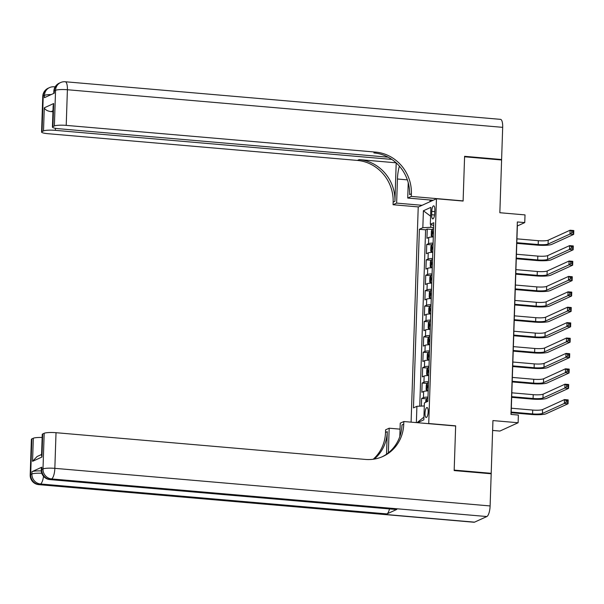 <?xml version="1.0" encoding="UTF-8"?>
<svg xmlns="http://www.w3.org/2000/svg" width="604" height="604" viewBox="0 0 604 604"><rect width="100%" height="100%" fill="white"/><g stroke="black" fill="none" stroke-linecap="round" stroke-linejoin="round"><path stroke-width="0.91" d="M428.183 411.785A4.998 1.533 -85.1 0 0 427.036 407.526A4.998 1.533 -85.1 0 0 425.027 413.227A4.998 1.533 -85.1 0 0 426.175 417.485A4.998 1.533 -85.1 0 0 428.183 411.785M492.622 430.433L499.886 431.067L518.119 422.747L518.375 415.054L510.969 414.412L517.356 221.955L524.755 222.589L525.012 214.896L499.848 212.721L501.592 159.984L464.582 156.783L463.109 201.049L436.466 198.746L428.719 423.676M436.466 198.746L418.225 207.066L411.09 422.151M429.006 423.54L455.658 425.843L454.185 470.108L491.203 473.309L490.342 473.702M433.302 236.964A6.244 1.012 -178.1 0 0 428.742 237.485L426.945 238.301L427.255 229.067L432.207 229.497M433.098 243.118A6.244 1.012 -178.1 0 0 428.538 243.646L426.741 244.461L431.701 244.892M426.741 244.461L426.432 253.703L428.236 252.88A6.244 1.012 -178.1 0 1 432.789 252.359M432.283 267.753A6.244 1.012 -178.1 0 0 427.723 268.282L425.926 269.097L426.228 259.863L431.188 260.286M431.769 283.155A6.244 1.012 -178.1 0 0 427.209 283.676L425.412 284.492L425.722 275.258L430.675 275.688M431.256 298.55A6.244 1.012 -178.1 0 0 426.703 299.071L424.906 299.894L425.208 290.652L430.169 291.083M430.75 313.944A6.244 1.012 -178.1 0 0 426.19 314.465L424.393 315.288L424.695 306.054L429.655 306.477M430.237 329.346A6.244 1.012 -178.1 0 0 425.677 329.867L423.88 330.682L424.189 321.449L429.142 321.879M429.723 344.741A6.244 1.012 -178.1 0 0 425.171 345.262L423.374 346.084L423.676 336.843L428.636 337.274M429.218 360.135A6.244 1.012 -178.1 0 0 424.657 360.656L422.86 361.479L423.17 352.238L428.123 352.668M428.704 375.537A6.244 1.012 -178.1 0 0 424.151 376.058L422.347 376.873L422.657 367.64L427.609 368.07M428.191 390.931A6.244 1.012 -178.1 0 0 423.638 391.452L421.841 392.275L422.143 383.034L427.104 383.464M431.769 211.347L431.664 214.737A4.84 1.487 -85.1 0 0 432.774 218.859A4.84 1.487 -85.1 0 0 434.714 213.348L434.827 209.958A4.84 1.487 -85.1 0 0 433.717 205.828A4.84 1.487 -85.1 0 0 431.769 211.347L434.774 211.611M417.538 422.709L423.834 419.833L424.401 402.898L427.851 401.328L433.778 222.717L430.327 224.295L433.68 225.496M416.367 422.604L416.911 406.311L413.461 407.889L419.38 229.278L422.83 227.708L423.396 210.773L430.886 207.361L430.327 224.295M427.255 229.067L425.601 229.822L419.75 406.175M427.987 397.092A6.244 1.012 1.9 0 0 423.434 397.613L421.637 398.429L421.381 406.092M422.143 383.034L423.94 382.211A6.244 1.012 1.9 0 1 428.5 381.69M422.657 367.64L424.453 366.817A6.244 1.012 1.9 0 1 429.014 366.296M423.17 352.238L424.967 351.422A6.244 1.012 1.9 0 1 429.519 350.901M423.676 336.843L425.473 336.028A6.244 1.012 1.9 0 1 430.033 335.499M424.189 321.449L425.986 320.626A6.244 1.012 1.9 0 1 430.546 320.105M424.695 306.054L426.5 305.231A6.244 1.012 1.9 0 1 431.052 304.71M425.208 290.652L427.005 289.837A6.244 1.012 1.9 0 1 431.566 289.308M425.722 275.258L427.519 274.435A6.244 1.012 1.9 0 1 432.079 273.914M426.228 259.863L428.032 259.041A6.244 1.012 1.9 0 1 432.585 258.52M430.818 224.469L430.728 227.323L422.83 227.708M433.612 227.572L430.728 227.323M518.119 422.747L492.947 420.573L491.203 473.309M511.112 414.427L517.364 225.964L524.755 222.589M425.601 229.822L419.38 229.278M421.637 398.429L426.59 398.859M416.911 406.311L424.295 405.948M430.592 216.179L423.396 210.773M417.07 422.664L423.925 417.122M433.574 228.833A4.137 0.672 1.9 0 0 432.434 229.067L431.392 231.06L431.241 235.681L432.177 236.768A4.137 0.672 1.9 0 1 433.317 236.526M432.177 236.768L433.302 236.866M516.813 242.695L538.194 244.544A7.807 1.268 -178.1 0 0 548.062 244.061L569.972 234.073L570.101 230.222L573.8 230.547L573.672 234.397L551.762 244.378A11.71 1.903 1.9 0 1 536.964 245.111L516.79 243.367M433.476 231.755A4.137 0.672 -178.1 0 0 432.887 231.845L432.826 233.688A4.137 0.672 1.9 0 1 433.415 233.605M516.941 238.852L538.323 240.694A7.807 1.268 -178.1 0 0 548.19 240.211L570.101 230.222L571.814 231.181L571.761 232.721L573.241 232.85L573.294 231.309L571.814 231.181M573.241 232.85L573.672 234.397L569.972 234.073L571.761 232.721M573.294 231.309L573.8 230.547M42.763 96.391A9.37 9.37 0 0 1 48.237 88.176A9.37 8.788 65.5 0 0 43.239 95.93L42.053 131.574A9.37 1.518 -178.1 0 0 41.578 132.034L42.763 96.391A9.37 1.518 1.9 0 1 43.239 95.93L44.469 95.372L44.394 97.682L54.254 93.19L54.33 90.879L55.56 90.313A9.37 1.518 1.9 0 1 67.399 89.732L66.221 125.383A9.37 1.518 -178.1 0 0 54.375 125.957L55.56 90.313A9.37 8.788 -114.5 0 1 60.559 82.559A9.37 9.37 0 0 1 65.247 81.751A9.37 2.869 -85.1 0 1 67.399 89.732L502.679 127.346L501.607 159.524L464.597 156.323L463.117 200.898L411.301 196.421L411.384 193.801A39.034 36.61 65.5 0 0 375.65 152.11L66.221 125.383M399.425 166.168A17.561 5.383 -85.1 0 0 397.432 179.011L396.639 203.103L393.061 204.733L393.151 202.113A39.034 36.61 65.5 0 0 357.417 160.43L47.98 133.695A9.37 1.518 -178.1 0 1 41.578 132.034M433.174 200.249L407.723 198.052L408.236 182.71M407.723 198.052L411.301 196.421M396.201 162.876L394.925 201.306A39.034 36.61 65.5 0 0 359.191 159.615L396.126 162.808M52.986 110.804L51.129 111.657C47.414 111.091 45.134 109.815 44.273 107.822L53.688 103.526L52.925 126.621L54.375 125.957M52.925 126.621A9.37 1.518 -178.1 0 0 52.442 127.082A9.37 1.518 -178.1 0 0 58.852 128.735L388.161 157.191M65.247 81.751L500.527 119.358A9.37 2.869 94.9 0 1 502.679 127.346M500.754 159.909L501.607 159.524M422.083 205.307L396.639 203.103M418.512 206.93L393.061 204.733M391.815 159.403L55.349 130.336A9.37 1.518 -178.1 0 0 43.511 130.917L44.273 107.822M42.053 131.574L43.511 130.917M51.129 111.657A9.37 1.518 1.9 0 1 52.956 111.68M411.384 193.801L409.61 194.609A39.034 36.61 65.5 0 0 373.876 152.925L375.65 152.11M53.688 103.526L53.144 105.987L52.442 127.082M429.942 201.721L430.003 199.977M430.773 200.037L430.728 201.366M41.842 467.179L41.767 469.489A9.37 1.518 -178.1 0 0 41.291 469.942L41.366 467.632A9.37 1.518 1.9 0 1 41.842 467.179L31.989 471.671A9.37 1.518 1.9 0 1 41.306 470.931M454.17 470.576L455.65 426.001L403.834 421.524L403.744 424.144A39.034 36.61 -114.5 0 1 382.921 456.458A39.034 36.61 -114.5 0 1 365.458 459.433L56.021 432.698L54.843 468.342L490.116 505.948L491.188 473.77L454.17 470.576M400.059 429.15L389.172 428.206L388.372 452.305A17.561 5.383 -85.1 0 0 388.357 452.834M389.172 428.206L385.594 429.837L385.511 432.456A39.034 36.61 -114.5 0 1 373.189 459.259M386.537 454.193L387.285 431.649A39.034 36.61 -114.5 0 1 374.193 459.108M403.834 421.524L400.256 423.155L399.81 436.549M490.116 505.948A9.37 2.869 94.9 0 1 486.854 516.541L51.574 478.934L50.343 479.493A9.37 8.788 65.5 0 1 41.767 469.489L42.997 468.923L44.183 433.279L42.725 433.944A9.37 1.518 1.9 0 0 42.25 434.404L41.548 455.491L41.963 457.039L32.548 461.328L33.318 438.232L31.861 438.897L30.676 474.54L31.914 473.981L31.989 471.671M33.318 438.232A9.37 1.518 1.9 0 1 42.144 437.477M389.474 508.93A9.37 2.869 94.9 0 1 386.93 513.921L40.491 483.985L39.252 484.551A9.37 8.788 65.5 0 1 30.676 474.54A9.37 1.518 -178.1 0 0 30.2 475.001L31.385 439.357A9.37 1.518 1.9 0 1 31.861 438.897M486.854 516.541L474.533 522.158A9.37 2.869 94.9 0 1 474.034 522.249L38.754 484.642A9.37 2.869 -85.1 0 0 39.252 484.551L474.533 522.158M386.93 513.921L396.79 509.421A9.37 2.869 94.9 0 1 396.292 509.519L49.845 479.584A9.37 2.869 -85.1 0 0 50.343 479.493L396.79 509.421M44.183 433.279A9.37 1.518 1.9 0 1 56.021 432.698M403.744 424.144L401.97 424.952A39.034 36.61 -114.5 0 1 382.03 456.851M32.548 461.328L37.055 456.541L41.585 454.472M433.06 244.227A4.137 0.672 1.9 0 0 431.92 244.469L430.886 246.455L430.728 251.075L431.664 252.162A4.137 0.672 1.9 0 1 432.804 251.928M431.664 252.162L432.796 252.261M516.299 258.097L537.688 259.939A7.807 1.268 -178.1 0 0 547.556 259.456L569.459 249.475L569.587 245.624L573.287 245.941L573.158 249.792L551.256 259.78A11.71 1.903 1.9 0 1 536.458 260.505L516.277 258.761M432.962 247.149A4.137 0.672 -178.1 0 0 432.373 247.24L432.313 249.09A4.137 0.672 1.9 0 1 432.902 248.999M516.428 254.246L537.817 256.096A7.807 1.268 -178.1 0 0 547.677 255.613L569.587 245.624L571.301 246.583L571.248 248.123L572.728 248.252L572.781 246.711L571.301 246.583M572.728 248.252L573.158 249.792L569.459 249.475L571.248 248.123M572.781 246.711L573.287 245.941M432.547 259.622A4.137 0.672 1.9 0 0 431.407 259.863L430.373 261.849L430.222 266.47L431.158 267.564A4.137 0.672 1.9 0 1 432.298 267.323M431.158 267.564L432.283 267.663M515.786 273.491L537.175 275.341A7.807 1.268 -178.1 0 0 547.043 274.858L568.953 264.869L569.074 261.019L572.781 261.336L572.652 265.186L550.742 275.175A11.71 1.903 1.9 0 1 535.944 275.9L515.763 274.156M432.456 262.551A4.137 0.672 -178.1 0 0 431.868 262.634L431.8 264.484A4.137 0.672 1.9 0 1 432.389 264.393M515.914 269.641L537.303 271.49A7.807 1.268 -178.1 0 0 547.171 271.007L569.074 261.019L570.788 261.977L570.742 263.518L572.222 263.646L572.267 262.106L570.788 261.977M572.222 263.646L572.652 265.186L568.953 264.869L570.742 263.518M572.267 262.106L572.781 261.336M432.041 275.024A4.137 0.672 1.9 0 0 430.901 275.258L429.859 277.251L429.708 281.872L430.644 282.959A4.137 0.672 1.9 0 1 431.784 282.717M430.644 282.959L431.769 283.057M515.28 288.886L536.662 290.735A7.807 1.268 -178.1 0 0 546.529 290.252L568.439 280.264L568.568 276.413L572.267 276.738L572.139 280.588L550.236 290.569A11.71 1.903 1.9 0 1 535.431 291.302L515.257 289.558M431.943 277.946A4.137 0.672 -178.1 0 0 431.354 278.036L431.294 279.878A4.137 0.672 1.9 0 1 431.883 279.795M515.408 285.043L536.79 286.885A7.807 1.268 -178.1 0 0 546.658 286.402L568.568 276.413L570.282 277.372L570.229 278.912L571.709 279.04L571.761 277.5L570.282 277.372M571.709 279.04L572.139 280.588L568.439 280.264L570.229 278.912M571.761 277.5L572.267 276.738M431.528 290.418A4.137 0.672 1.9 0 0 430.388 290.66L429.353 292.646L429.195 297.266L430.108 298.331A4.137 0.672 1.9 0 1 431.271 298.119M430.365 290.705L430.108 298.331L431.264 298.452M514.767 304.288L536.156 306.13A7.807 1.268 -178.1 0 0 546.024 305.647L567.926 295.666L568.054 291.815L571.754 292.132L571.626 295.983L549.723 305.971A11.71 1.903 1.9 0 1 534.925 306.696L514.744 304.952M431.43 293.34A4.137 0.672 -178.1 0 0 430.841 293.431L430.78 295.281A4.137 0.672 1.9 0 1 431.369 295.19M514.895 300.437L536.284 302.287A7.807 1.268 -178.1 0 0 546.152 301.804L568.054 291.815L569.768 292.774L569.715 294.314L571.195 294.442L571.248 292.902L569.768 292.774M571.195 294.442L571.626 295.983L567.926 295.666L569.715 294.314M571.248 292.902L571.754 292.132M431.014 305.813A4.137 0.672 1.9 0 0 429.874 306.054L428.84 308.04L428.689 312.661L429.625 313.755A4.137 0.672 1.9 0 1 430.765 313.514M429.625 313.755L430.75 313.853M514.253 319.682L535.642 321.532A7.807 1.268 -178.1 0 0 545.51 321.049L567.42 311.06L567.549 307.209L571.248 307.527L571.12 311.377L549.21 321.366A11.71 1.903 1.9 0 1 534.412 322.091L514.238 320.346M430.924 308.742A4.137 0.672 -178.1 0 0 430.335 308.825L430.274 310.675A4.137 0.672 1.9 0 1 430.856 310.584M514.381 315.832L535.771 317.681A7.807 1.268 -178.1 0 0 545.639 317.198L567.549 307.209L569.255 308.168L569.21 309.709L570.689 309.837L570.735 308.297L569.255 308.168M570.689 309.837L571.12 311.377L567.42 311.06L569.21 309.709M570.735 308.297L571.248 307.527M430.509 321.215A4.137 0.672 1.9 0 0 429.369 321.449L428.327 323.442L428.176 328.063L429.112 329.15A4.137 0.672 1.9 0 1 430.252 328.908M429.112 329.15L430.237 329.248M513.747 335.077L535.129 336.926A7.807 1.268 -178.1 0 0 544.997 336.443L566.907 326.454L567.035 322.604L570.735 322.929L570.606 326.779L548.704 336.76A11.71 1.903 1.9 0 1 533.898 337.485L513.725 335.748M430.41 324.137A4.137 0.672 -178.1 0 0 429.821 324.227L429.761 326.069A4.137 0.672 1.9 0 1 430.35 325.986M513.876 331.234L535.257 333.076A7.807 1.268 -178.1 0 0 545.125 332.593L567.035 322.604L568.749 323.563L568.696 325.103L570.176 325.231L570.229 323.691L568.749 323.563M570.176 325.231L570.606 326.779L566.907 326.454L568.696 325.103M570.229 323.691L570.735 322.929M429.995 336.609A4.137 0.672 1.9 0 0 428.855 336.851L427.821 338.836L427.662 343.457L428.598 344.544A4.137 0.672 1.9 0 1 429.738 344.31M428.598 344.544L429.731 344.642M513.234 350.479L534.623 352.321A7.807 1.268 -178.1 0 0 544.491 351.838L566.393 341.849L566.522 338.006L570.221 338.323L570.101 342.174L548.19 352.162A11.71 1.903 1.9 0 1 533.392 352.887L513.211 351.143M429.897 339.531A4.137 0.672 -178.1 0 0 429.308 339.622L429.248 341.471A4.137 0.672 1.9 0 1 429.837 341.381M513.362 346.628L534.751 348.478A7.807 1.268 -178.1 0 0 544.619 347.987L566.522 338.006L568.236 338.965L568.183 340.505L569.663 340.626L569.715 339.093L568.236 338.965M569.663 340.626L570.101 342.174L566.393 341.849L568.183 340.505M569.715 339.093L570.221 338.323M429.489 352.004A4.137 0.672 1.9 0 0 428.342 352.245L427.307 354.231L427.156 358.851L428.093 359.946A4.137 0.672 1.9 0 1 429.233 359.705M428.093 359.946L429.218 360.037M512.721 365.873L534.11 367.723A7.807 1.268 -178.1 0 0 543.977 367.24L565.888 357.251L566.016 353.4L569.715 353.718L569.587 357.568L547.677 367.557A11.71 1.903 1.9 0 1 532.879 368.281L512.705 366.537M429.391 354.933A4.137 0.672 -178.1 0 0 428.802 355.016L428.742 356.866A4.137 0.672 1.9 0 1 429.331 356.775M512.849 362.022L534.238 363.872A7.807 1.268 -178.1 0 0 544.106 363.389L566.016 353.4L567.722 354.359L567.677 355.899L569.157 356.028L569.21 354.488L567.722 354.359M569.157 356.028L569.587 357.568L565.888 357.251L567.677 355.899M569.21 354.488L569.715 353.718M428.976 367.398A4.137 0.672 1.9 0 0 427.836 367.64L426.794 369.633L426.643 374.246L427.579 375.341A4.137 0.672 1.9 0 1 428.719 375.099M427.579 375.341L428.712 375.439M512.215 381.267L533.604 383.117A7.807 1.268 -178.1 0 0 543.464 382.634L565.374 372.645L565.503 368.795L569.202 369.119L569.074 372.962L547.171 382.951A11.71 1.903 1.9 0 1 532.366 383.676L512.192 381.939M428.878 370.327A4.137 0.672 -178.1 0 0 428.289 370.411L428.228 372.26A4.137 0.672 1.9 0 1 428.817 372.177M512.343 377.417L533.725 379.267A7.807 1.268 -178.1 0 0 543.592 378.784L565.503 368.795L567.216 369.754L567.164 371.294L568.643 371.422L568.696 369.882L567.216 369.754M568.643 371.422L569.074 372.962L565.374 372.645L567.164 371.294M568.696 369.882L569.202 369.119M428.462 382.8A4.137 0.672 1.9 0 0 427.322 383.042L426.288 385.027L426.13 389.648L427.066 390.735A4.137 0.672 1.9 0 1 428.206 390.494M427.066 390.735L428.198 390.833M511.701 396.669L533.09 398.512A7.807 1.268 -178.1 0 0 542.958 398.028L564.861 388.04L564.989 384.197L568.689 384.514L568.568 388.364L546.658 398.353A11.71 1.903 1.9 0 1 531.86 399.078L511.679 397.334M428.364 385.722A4.137 0.672 -178.1 0 0 427.775 385.813L427.715 387.662A4.137 0.672 1.9 0 1 428.304 387.572M511.83 392.819L533.219 394.669A7.807 1.268 -178.1 0 0 543.087 394.178L564.989 384.197L566.703 385.156L566.65 386.696L568.13 386.817L568.183 385.284L566.703 385.156M568.13 386.817L568.568 388.364L564.861 388.04L566.65 386.696M568.183 385.284L568.689 384.514M425.714 402.302L425.775 400.422L426.809 398.436A4.137 0.672 1.9 0 1 427.957 398.195M511.195 412.064L532.577 413.914A7.807 1.268 -178.1 0 0 542.445 413.43L564.355 403.442L564.483 399.591L568.183 399.908L568.054 403.759L546.144 413.748A11.71 1.903 1.9 0 1 531.346 414.472L511.173 412.728M427.859 401.124A4.137 0.672 -178.1 0 0 427.27 401.207L426.832 401.788M511.316 408.213L532.705 410.063A7.807 1.268 -178.1 0 0 542.573 409.58L564.483 399.591L566.19 400.55L566.144 402.09L567.624 402.219L567.677 400.679L566.19 400.55M567.624 402.219L568.054 403.759L564.355 403.442L566.144 402.09M567.677 400.679L568.183 399.908M428.538 243.646L428.742 237.485M423.434 397.613L423.638 391.452M423.94 382.211L424.151 376.058M424.453 366.817L424.657 360.656M424.967 351.422L425.171 345.262M425.473 336.028L425.677 329.867M425.986 320.626L426.19 314.465M426.5 305.231L426.703 299.071M427.005 289.837L427.209 283.676M427.519 274.435L427.723 268.282M428.032 259.041L428.236 252.88M434.578 214.986L431.664 214.737M432.404 229.12L432.154 236.738M538.323 240.694L538.194 244.544M548.19 240.211L548.062 244.061M433.468 231.891L432.887 231.845M394.925 201.306L393.151 202.113M359.191 159.615L357.417 160.43M55.417 128.297L55.349 130.336M53.847 91.332A9.37 1.518 1.9 0 1 54.33 90.879A9.37 8.788 65.5 0 1 59.328 83.126A9.37 9.37 0 0 0 53.847 91.332L53.779 93.401M54.934 87.255A9.37 2.869 -85.1 0 0 54.164 86.81A9.37 9.37 0 0 0 49.468 87.618A9.37 8.788 -114.5 0 0 44.469 95.372A9.37 1.518 1.9 0 1 51.174 94.586M407.36 179.864L397.432 179.011M387.285 431.649L385.511 432.456M42.725 433.944L41.963 457.039M41.782 473.264A9.37 1.518 -178.1 0 0 31.914 473.981A9.37 8.788 -114.5 0 0 40.491 483.985A9.37 2.869 -85.1 0 0 43.511 476.322M54.843 468.342A9.37 1.518 -178.1 0 0 42.997 468.923A9.37 8.788 -114.5 0 0 51.574 478.934A9.37 2.869 -85.1 0 0 54.843 468.342M388.946 452.351L388.372 452.305M431.89 244.514L431.641 252.14M537.817 256.096L537.688 259.939M547.677 255.613L547.556 259.456M432.962 247.293L432.373 247.24M431.384 259.916L431.128 267.534M537.303 271.49L537.175 275.341M547.171 271.007L547.043 274.858M432.449 262.687L431.868 262.634M430.871 275.311L430.622 282.929M536.79 286.885L536.662 290.735M546.658 286.402L546.529 290.252M431.936 278.082L431.354 278.036M536.284 302.287L536.156 306.13M546.152 301.804L546.024 305.647M431.43 293.484L430.841 293.431M429.852 306.107L429.595 313.725M535.771 317.681L535.642 321.532M545.639 317.198L545.51 321.049M430.916 308.878L430.335 308.825M429.338 321.502L429.089 329.12M535.257 333.076L535.129 336.926M545.125 332.593L544.997 336.443M430.403 324.272L429.821 324.227M428.832 336.896L428.576 344.522M534.751 348.478L534.623 352.321M544.619 347.987L544.491 351.838M429.897 339.674L429.308 339.622M428.319 352.291L428.062 359.916M534.238 363.872L534.11 367.723M544.106 363.389L543.977 367.24M429.384 355.069L428.802 355.016M427.806 367.693L427.556 375.311M533.725 379.267L533.604 383.117M543.592 378.784L543.464 382.634M428.87 370.463L428.289 370.411M427.3 383.087L427.043 390.712M533.219 394.669L533.09 398.512M543.087 394.178L542.958 398.028M428.364 385.858L427.775 385.813M426.786 398.481L426.673 401.864M532.705 410.063L532.577 413.914M542.573 409.58L542.445 413.43M427.851 401.26L427.27 401.207M59.328 83.126L60.559 82.559M55.138 86.893L54.164 86.81M48.237 88.176L49.468 87.618M30.2 475.001A9.37 9.37 0 0 0 38.754 484.642M41.291 469.942A9.37 9.37 0 0 0 49.845 479.584"/></g></svg>
